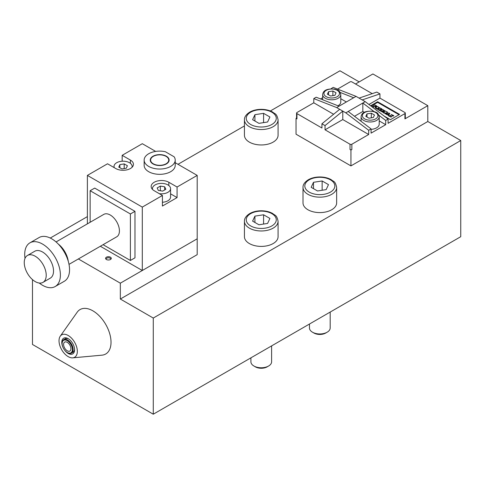 <?xml version="1.0" encoding="UTF-8"?>
<svg xmlns="http://www.w3.org/2000/svg" width="485" height="485" viewBox="0 0 485 485"><rect width="100%" height="100%" fill="white"/><g stroke="black" fill="none" stroke-linecap="round" stroke-linejoin="round"><path stroke-width="0.73" d="M379.215 116.758C377.76 111.599 375.899 112.587 373.347 111.338C365.684 110.622 361.598 112.429 361.095 116.758A9.057 5.232 0 0 0 363.75 120.456A9.057 5.232 0 0 0 373.62 121.589A9.057 5.232 0 0 0 379.215 116.758L379.215 124.154A9.057 5.232 180 0 1 371.074 129.356M366.987 113.872L371.316 113.199L374.487 115.03L373.323 117.534L368.994 118.201L365.823 116.37L366.987 113.872L366.987 117.043M371.316 113.199L371.316 117.843M438.786 249.369L153.278 414.208L153.278 318.051L460.75 140.535L460.75 236.692L438.786 249.369M100.334 246.271L142.299 270.503L197.201 238.802L197.201 254.649L120.335 299.033L120.335 283.179L78.37 258.954M50.276 238.044L87.391 216.613M177.989 164.306L244.434 125.942M270.369 110.968L339.955 70.792L359.173 81.886M32.483 279.609L32.483 344.465L153.278 414.208M153.278 318.051L120.335 299.033M296.571 118.031L296.032 118.34L296.032 134.193L350.94 165.894L427.806 121.511L460.75 140.535M244.434 221.263L244.434 236.686A16.823 9.712 0 0 0 249.363 243.555A16.823 9.712 0 0 0 267.696 245.659A16.823 9.712 0 0 0 278.081 236.686L278.081 221.263C276.626 214.455 275.068 215.728 272.649 213.485C269.43 211.721 265.665 210.823 261.348 210.781C256.929 210.793 253.079 211.709 249.799 213.527C246.095 215.904 244.307 218.48 244.434 221.263A16.823 9.712 0 0 0 249.363 228.126A16.823 9.712 0 0 0 267.696 230.236A16.823 9.712 0 0 0 278.081 221.263M244.434 119.819L244.434 135.248A16.823 9.712 0 0 0 249.363 142.117A16.823 9.712 0 0 0 267.696 144.221A16.823 9.712 0 0 0 278.081 135.248L278.081 119.819C276.626 113.017 275.068 114.29 272.649 112.047C269.43 110.283 265.665 109.386 261.348 109.343C256.929 109.355 253.079 110.271 249.799 112.09C246.095 114.466 244.307 117.043 244.434 119.819A16.823 9.712 0 0 0 249.363 126.688A16.823 9.712 0 0 0 267.696 128.798A16.823 9.712 0 0 0 278.081 119.819M303.004 187.446L303.004 202.875A16.823 9.712 0 0 0 307.926 209.744A16.823 9.712 0 0 0 326.266 211.848A16.823 9.712 0 0 0 336.651 202.875L336.651 187.446C335.19 180.638 333.632 181.911 331.213 179.674C327.993 177.91 324.229 177.007 319.918 176.97C315.499 176.983 311.649 177.898 308.363 179.717C304.665 182.093 302.876 184.67 303.004 187.446A16.823 9.712 0 0 0 307.926 194.315A16.823 9.712 0 0 0 326.266 196.419A16.823 9.712 0 0 0 336.651 187.446M162.427 195.479L154.194 190.72A10.355 5.978 180 0 1 151.162 186.495A10.355 5.978 180 0 1 157.552 180.972A10.355 5.978 180 0 1 168.835 182.269L177.073 187.022L177.073 197.589L162.427 206.046L162.427 195.479L142.299 207.101L142.299 270.503L120.335 283.179M110.453 259.511A2.849 1.643 180 0 1 107.349 259.869A2.849 1.643 180 0 1 105.591 258.347A2.849 1.643 180 0 1 108.44 256.704A2.849 1.643 180 0 1 111.283 258.347A2.849 1.643 180 0 1 110.453 259.511M68.173 356.62A12.943 7.469 -120 0 0 72.762 357.845A12.943 7.469 -120 0 0 74.648 342.313A12.943 7.469 -120 0 0 60.255 336.184A12.943 7.469 -120 0 0 60.249 346.751A12.943 7.469 -120 0 0 68.173 356.62M60.255 336.184L77.182 312.219A25.656 14.817 60 0 1 105.712 324.38A25.656 14.817 60 0 1 101.977 355.166L72.762 357.845M64.256 349.637A9.057 5.232 -120 0 0 70.998 354.323A9.057 5.232 -120 0 0 74.581 349.752A9.057 5.232 -120 0 0 68.173 338.657A9.057 5.232 -120 0 0 62.426 339.476A9.057 5.232 -120 0 0 63.111 347.654M74.563 349.194A7.766 4.48 60 0 1 72.974 352.249L71.507 353.092A7.766 4.48 -120 0 0 71.507 344.126A7.766 4.48 -120 0 0 63.741 339.645A7.766 4.48 -120 0 0 62.135 343.198A7.766 4.48 -120 0 0 62.141 343.416M63.741 339.645L65.208 338.797A7.766 4.48 60 0 1 68.652 338.948M63.602 344.465A5.177 2.989 60 0 1 69.088 343.974A5.177 2.989 60 0 1 69.088 351.298A5.177 2.989 60 0 1 63.602 344.465M62.135 343.622A7.245 4.183 60 0 1 67.257 340.664A7.245 4.183 60 0 1 72.386 349.539A7.245 4.183 60 0 1 67.257 352.498A7.245 4.183 60 0 1 62.135 343.622L62.135 343.198M67.439 352.595A7.766 4.48 -120 0 0 67.627 352.71A7.766 4.48 -120 0 0 71.507 353.092M355.517 84.002L372.898 73.962L427.806 105.663L427.806 121.511M359.082 98.109L365.217 101.65L345.817 112.847L336.663 107.567L356.063 96.363L359.082 98.109L376.833 92.083L379.949 93.884L379.949 98.109L404.926 112.532A1.291 0.746 180 0 1 405.308 113.06L405.308 118.34A1.291 0.746 180 0 1 404.926 118.873L427.806 105.663M254.922 114.684L263.579 113.344L269.921 117L267.599 122.002L258.941 123.342L252.6 119.68L254.922 114.684L254.922 121.02M263.579 113.344L263.579 122.626M254.922 216.122L263.579 214.782L269.921 218.444L267.599 223.439L258.941 224.779L252.6 221.124L254.922 216.122L254.922 222.463M263.579 214.782L263.579 224.064M255.401 366.866L253.94 366.023L255.401 366.866A8.281 4.783 0 0 0 267.114 366.866L268.581 366.023A10.355 5.978 180 0 1 253.94 366.023L253.94 366.023A10.355 5.978 180 0 1 250.909 361.798L250.909 357.839M271.612 345.884L271.612 361.798A10.355 5.978 180 0 1 268.581 366.023M313.486 182.305L322.143 180.966L328.484 184.627L326.162 189.629L317.505 190.969L311.164 187.307L313.486 182.305L313.486 188.647M322.143 180.966L322.143 190.253M313.971 333.056L312.504 332.213L313.971 333.056A8.281 4.783 0 0 0 325.684 333.056L327.145 332.213A10.355 5.978 180 0 1 312.504 332.213L312.504 332.213A10.355 5.978 180 0 1 309.472 327.981L309.472 324.029M330.176 312.073L330.176 327.981A10.355 5.978 180 0 1 327.145 332.213M351.855 149.513A1.291 0.746 180 0 1 350.024 149.513L350.94 150.041L351.855 149.513L351.855 144.233A1.291 0.746 180 0 1 350.024 144.233L325.041 129.81L325.041 125.579L342.792 111.107L342.792 119.559L325.041 129.81M296.032 118.34L296.947 118.873A1.291 0.746 180 0 1 296.571 118.34L296.571 113.06A1.291 0.746 180 0 1 296.947 112.532L313.783 102.808L313.783 98.582L336.663 107.567M337.542 89.094L350.024 81.886A1.291 0.746 180 0 1 351.855 81.886L372.225 93.647M364.29 112.314L362.835 111.477L362.835 103.02L373.953 111.495M362.835 111.477L354.505 116.285M345.817 112.847L368.691 130.283L368.691 134.509L342.792 119.559M365.217 101.65L388.091 119.08L388.091 123.311L404.926 113.587L404.926 118.873M330.946 88.81L333.183 87.385L356.063 96.363M333.613 114.26L313.783 102.808M379.949 98.109L368.921 104.475M362.192 99.904L379.949 93.884M339.682 109.307L321.931 123.784L321.931 128.01L296.947 113.587A1.291 0.746 180 0 1 296.571 113.06M325.041 125.579L321.931 123.784M368.691 130.283L371.074 128.907L348.194 111.477M379.215 120.929L385.714 124.681L371.074 133.139L371.074 128.907M339.045 106.191L316.165 97.212L313.783 98.582M340.779 94.569C339.324 89.41 337.463 90.398 334.917 89.149C327.248 88.434 323.162 90.24 322.664 94.569A9.057 5.232 0 0 0 325.314 98.267A9.057 5.232 0 0 0 335.19 99.401A9.057 5.232 0 0 0 340.779 94.569L340.779 101.965A9.057 5.232 180 0 1 337.948 105.76M346.363 101.965L340.779 98.74M320.524 98.922L322.664 97.685M388.091 119.08L385.714 120.456L378.93 115.291M385.714 124.681L385.714 120.456M353.686 97.74L340.167 92.429M388.721 114.187L388.048 114.351M370.619 105.766L377.615 101.729L377.615 102.359L371.092 106.124M399.028 114.721L377.615 102.359M377.615 101.729L399.573 114.405L390.425 119.692L384.09 116.03M368.691 134.509L351.855 144.233M405.308 113.06A1.291 0.746 180 0 1 404.926 113.587M375.978 106.185L375.105 106.306M379.44 107.737L377.245 109.131L376.754 108.973L376.821 108.064L375.923 108.24L375.22 107.797L377.463 106.47L378.342 106.846L378.433 107.597L379.482 107.543L376.706 108.913M376.778 108.282L375.923 108.495L375.269 107.991M383.72 110.459L382.077 111.156L382.295 111.411L384.272 110.398L384.708 110.653L382.623 111.853L380.537 110.78L382.956 109.513L383.811 110.337L382.186 111.35M384.708 110.78L382.623 112.108L380.537 111.035M389.873 116.17L388.667 115.709L390.564 115.618L391.553 114.472L392.42 115.048L392.219 115.406L393.105 115.242L393.747 115.697L391.989 115.769L391.007 116.952L390.116 116.4L390.395 115.933L389.534 116.455L388.685 115.939M393.802 115.915L391.989 116.024L391.007 117.206L390.122 116.43M390.225 116.206L389.873 116.261M387.97 114.939L386.03 114.199M389.794 113.726L388.249 115.454L387.867 115.133M380.21 110.337L379.549 110.586L377.9 109.513M381.968 109.446L381.525 109.574L380.755 108.876L380.495 109.064L380.98 109.513L379.44 109.634L380.252 110.144L379.549 110.337L377.9 109.258L380.101 107.991L381.968 108.937L381.416 109.258M381.416 109.386L380.646 109.192M380.98 109.634L379.549 109.828M376.693 106.403L373.401 106.785L372.632 106.342L374.826 104.948L376.693 105.894L376.693 106.403L375.596 107.039L374.608 106.718L373.401 107.039L372.632 106.47M384.829 112.89L383.89 113.09L383.174 112.556M387.563 112.429L385.369 113.823L384.987 113.599M385.157 113.248L384.829 112.635L383.89 112.841L383.126 112.362L385.369 111.035L387.563 112.174L385.369 113.569L384.938 113.411L385.508 113.029L384.829 112.956M374.99 106.118L376.136 106.057L374.99 106.245M388.746 113.945L388.412 114.496L387.806 114.199L388.746 114.163M386.624 114.418L386.06 113.933L388.843 113.005L389.837 113.563L388.249 115.2L387.436 114.381L386.624 114.672M328.551 91.683L332.88 91.01L336.05 92.841L334.892 95.339L330.564 96.012L327.393 94.181L328.551 91.683L328.551 94.854M332.88 91.01L332.88 95.654M350.94 150.041L350.94 165.894M56.066 241.942L103.796 214.382A12.943 7.469 60 0 1 110.271 215.025A12.943 7.469 60 0 1 118.722 226.428A12.943 7.469 60 0 1 116.739 236.801L69.003 264.361M68.276 261.342A17.211 9.936 -120 0 0 58.315 244.082M39.255 283.034A25.238 14.568 -120 0 0 55.169 286.544L64.323 281.258A25.238 14.568 -120 0 0 68.191 261.039A25.238 14.568 -120 0 0 51.701 238.802A25.238 14.568 -120 0 0 39.085 237.553L29.937 242.833A25.238 14.568 -120 0 0 25.014 258.366M55.169 286.544A25.238 14.568 -120 0 0 59.037 266.32A25.238 14.568 -120 0 0 42.553 244.082A25.238 14.568 -120 0 0 29.937 242.833M42.995 282.367L50.319 278.135A15.532 8.966 -120 0 0 52.695 265.695A15.532 8.966 -120 0 0 42.553 252.006A15.532 8.966 -120 0 0 34.787 251.242L27.469 255.468A15.532 8.966 -120 0 0 27.469 273.401A15.532 8.966 -120 0 0 42.995 282.367A15.532 8.966 -120 0 0 45.378 269.921A15.532 8.966 -120 0 0 35.229 256.238A15.532 8.966 -120 0 0 27.469 255.468M126.294 168.228L121.977 168.925L118.764 167.119L119.868 164.615L124.184 163.912L127.397 165.718L126.294 168.228M124.184 163.912L124.184 168.568M119.868 164.615L119.868 167.743M162.675 191.108L158.346 190.441L157.182 187.938L160.353 186.107L164.682 186.78L165.846 189.277L162.675 191.108M164.682 186.78L164.682 189.95M160.353 186.107L160.353 190.75M152.599 189.532A9.057 5.232 180 0 1 152.454 188.61A9.057 5.232 180 0 1 155.109 184.912A9.057 5.232 180 0 1 164.979 183.779A9.057 5.232 180 0 1 170.575 188.61A9.057 5.232 180 0 1 159.322 193.685M170.575 188.61L170.575 197.062A9.057 5.232 180 0 1 162.427 202.263M114.29 167.683A9.057 5.232 180 0 1 114.023 166.422A9.057 5.232 180 0 1 116.673 162.724A9.057 5.232 180 0 1 126.549 161.59A9.057 5.232 180 0 1 132.138 166.422A9.057 5.232 180 0 1 131.999 167.343M90.137 222.269L90.137 190.72L94.714 188.083L134.975 211.327L130.398 213.97L130.398 260.463L103.081 244.689M134.975 211.327L134.975 257.82L130.398 260.463M90.137 190.72L130.398 213.97M153.278 156.382A9.057 5.232 180 0 1 163.148 155.248A9.057 5.232 180 0 1 168.744 160.08A9.057 5.232 180 0 1 159.686 165.312A9.057 5.232 180 0 1 150.623 160.08A9.057 5.232 180 0 1 153.278 156.382M153.005 156.225A9.445 5.456 180 0 1 163.299 155.042A9.445 5.456 180 0 1 169.132 160.08A9.445 5.456 180 0 1 159.686 165.537A9.445 5.456 180 0 1 150.235 160.08A9.445 5.456 180 0 1 153.005 156.225M174.139 156.8A15.532 8.966 180 0 1 175.212 160.08A15.532 8.966 180 0 1 159.686 169.047A15.532 8.966 180 0 1 144.154 160.08A15.532 8.966 180 0 1 165.361 151.732L174.139 156.8M175.212 160.08L175.212 165.361A15.532 8.966 180 0 1 159.686 174.327A15.532 8.966 180 0 1 144.154 165.361L144.154 160.08M177.073 197.589L170.575 193.836M122.165 161.214L122.165 155.327L130.398 160.08A10.355 5.978 180 0 1 133.436 164.306A10.355 5.978 180 0 1 127.04 169.829A10.355 5.978 180 0 1 115.757 168.531L107.525 163.778L87.391 175.4L87.391 223.858M142.299 270.503L197.201 238.802L197.201 175.4L177.073 187.022M122.165 155.327L142.299 143.699L155.667 151.417M175.212 162.705L197.201 175.4M142.299 207.101L87.391 175.4M364.665 118.873A7.766 4.48 180 0 1 368.145 111.368A7.766 4.48 180 0 1 377.657 116.861A7.766 4.48 180 0 1 364.665 118.873M250.642 124.469A15.011 8.669 180 0 1 257.371 109.974A15.011 8.669 180 0 1 275.759 120.583A15.011 8.669 180 0 1 250.642 124.469M250.642 225.907A15.011 8.669 180 0 1 257.371 211.411A15.011 8.669 180 0 1 275.759 222.027A15.011 8.669 180 0 1 250.642 225.907M309.212 192.096A15.011 8.669 180 0 1 315.941 177.595A15.011 8.669 180 0 1 334.329 188.21A15.011 8.669 180 0 1 309.212 192.096M296.947 118.873L296.947 113.587M350.024 144.233L350.024 149.513M326.229 96.679A7.766 4.48 180 0 1 329.709 89.179A7.766 4.48 180 0 1 339.221 94.672A7.766 4.48 180 0 1 326.229 96.679M168.835 182.269L168.835 185.531M130.398 160.08L130.398 163.336M361.095 116.758L361.095 121.311M111.023 259.038A3.237 3.237 0 0 0 105.857 259.038M67.257 352.498L67.627 352.71M322.664 94.569L322.664 99.758M152.454 189.392L152.454 188.61M132.138 167.198L132.138 166.422M114.023 167.531L114.023 166.422M168.744 161.626L168.744 160.08M150.623 161.626L150.623 160.08"/></g></svg>
